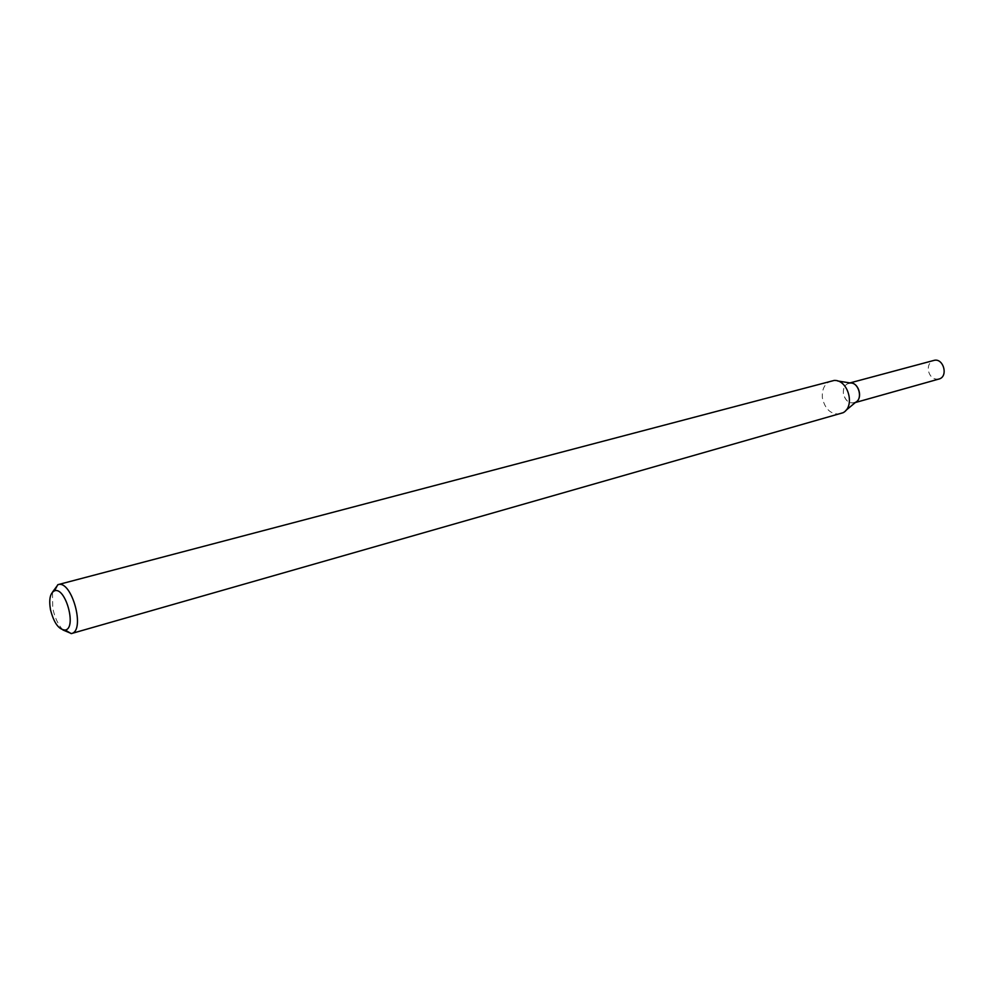 <?xml version="1.0" encoding="UTF-8"?>
<svg xmlns="http://www.w3.org/2000/svg" width="994" height="994" viewBox="0 0 994 994"><rect width="100%" height="100%" fill="white"/><g stroke="black" fill="none" stroke-linecap="round" stroke-linejoin="round"><path stroke-width="0.75" stroke-dasharray="4.97 3.73" d="M855.772 402.185C849.684 404.26 845.559 401.365 843.384 393.525C843.074 387.175 845.447 383.672 850.516 383.013M840.539 413.827C831.245 414.871 825.206 409.627 822.411 398.097C821.703 389.064 824.722 383.299 831.469 380.777M62.908 629.96C58.087 624.692 54.695 617.386 52.719 608.067L52.508 592.113M938.858 379.062C933.366 379.708 929.837 376.788 928.284 370.302C927.936 365.22 929.763 361.94 933.751 360.462M855.337 402.545L854.206 402.868C848.64 403.477 845.037 400.371 843.384 393.525C842.974 388.169 844.788 384.74 848.801 383.224L849.945 382.926M837.619 380.963L834.227 380.429M845.732 410.522L843.098 412.721"/><path stroke-width="1.49" d="M837.619 380.963L850.516 383.013C858.828 382.553 863.165 398.333 855.772 402.185L845.732 410.522M52.508 592.113L58.012 584.646L834.227 380.429C848.143 379.621 855.474 406.31 843.098 412.721L71.444 633.563L62.908 629.96M58.012 584.646C71.742 579.639 85.807 630.867 71.444 633.563M50.446 609.546C48.793 599.27 50.135 593.033 54.484 590.846C65.529 586.323 77.047 628.283 65.244 630.047C58.783 629.774 53.85 622.94 50.446 609.546M849.945 382.926L933.751 360.462C943.43 357.368 948.761 376.776 938.858 379.062L855.337 402.545M848.801 383.224C858.58 380.081 864.208 400.582 854.206 402.868M65.244 630.047L71.208 633.625M54.484 590.846L57.776 584.721"/></g></svg>
